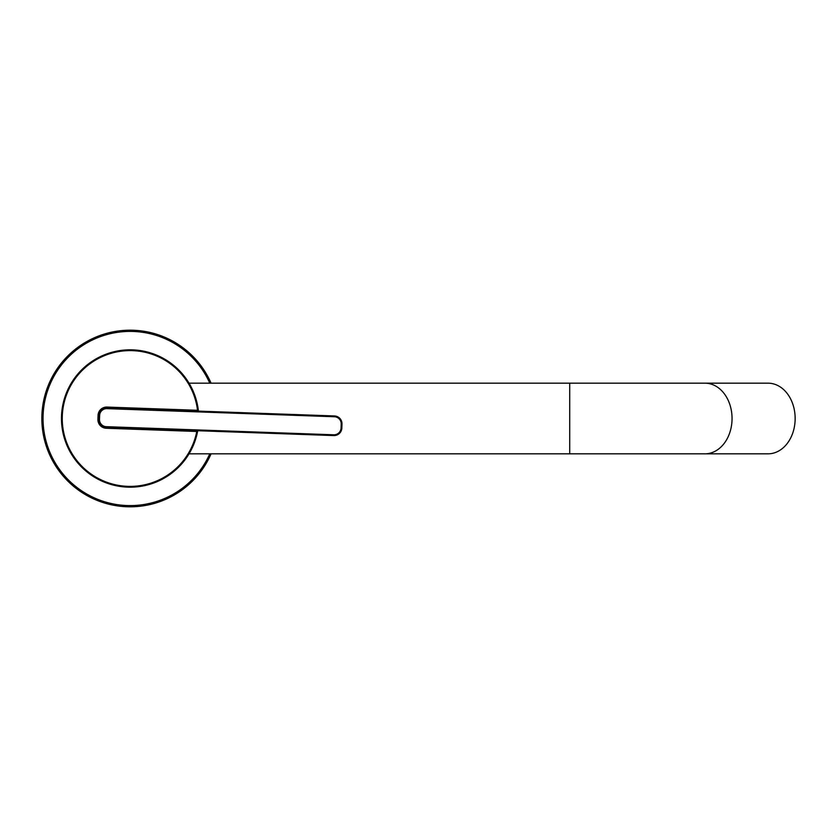<?xml version="1.0" encoding="UTF-8"?>
<svg xmlns="http://www.w3.org/2000/svg" width="837" height="837" viewBox="0 0 837 837"><rect width="100%" height="100%" fill="white"/><g stroke="black" fill="none" stroke-linecap="round" stroke-linejoin="round"><path stroke-width="1.26" d="M194.676 441.999L194.215 443.212M195.795 438.661L196.036 437.866M196.433 436.454L197.72 430.72A68.676 68.676 0 0 1 127.695 487.134A68.676 68.676 0 0 1 61.519 416.052A68.676 68.676 0 0 1 132.591 349.866A68.676 68.676 0 0 1 198.421 411.113L197.501 405.118M195.481 397.355L195.262 396.696M195.084 396.163L194.749 395.21M795.15 418.5A35.321 27.056 90 0 1 768.094 453.821L704.995 453.821A35.321 27.056 90 0 0 732.051 418.5A35.321 27.056 90 0 0 704.995 383.179L768.094 383.179A35.321 27.056 90 0 1 795.15 418.5M193.221 445.661L193.881 444.07M195.471 439.666L196.883 434.675M195.942 438.18L196.58 435.899M198.453 411.385L197.961 407.703M190.522 385.784L193.085 391.046L198.39 410.883M197.113 433.702L195.691 438.975M194.425 442.668L193.629 444.688M211.07 453.821A88.293 88.293 0 0 1 41.85 418.5A88.293 88.293 0 0 1 211.07 383.179M62.116 409.126L62.21 408.456M197.532 410.297A67.891 67.891 0 0 0 132.56 350.651A67.891 67.891 0 0 0 62.294 416.083A67.891 67.891 0 0 0 127.726 486.349A67.891 67.891 0 0 0 196.779 431.473L106.236 428.251A8.632 8.632 0 0 1 97.919 419.316L98.055 415.393A8.632 8.632 0 0 1 106.99 407.075L197.532 410.297L198.421 411.113L106.969 407.86A7.847 7.847 0 0 0 98.839 415.424L98.703 419.347A7.847 7.847 0 0 0 106.268 427.466L197.72 430.72A68.676 68.676 0 0 1 127.695 487.134M196.779 431.473L197.72 430.72M341.067 427.979L341.852 428.01A7.847 7.847 0 0 1 333.722 435.564L106.268 427.466A7.847 7.847 0 0 1 98.703 419.347L98.839 415.424A7.847 7.847 0 0 1 106.969 407.86L334.423 415.958A7.847 7.847 0 0 1 341.988 424.087L341.852 428.01A7.847 7.847 0 0 1 333.722 435.564L333.754 434.79A7.062 7.062 0 0 0 341.067 427.979L341.203 424.056A7.062 7.062 0 0 0 334.392 416.742L106.937 408.644A7.062 7.062 0 0 0 99.624 415.445L99.488 419.368A7.062 7.062 0 0 0 106.289 426.682L333.754 434.79M189.036 383.179L569.715 383.179L569.715 453.821L704.995 453.821M209.784 383.179A87.121 87.121 0 0 0 43.032 418.5A87.121 87.121 0 0 0 209.784 453.821M130.143 506.793A88.293 88.293 0 0 1 41.85 418.5A88.293 88.293 0 0 1 130.143 330.207M106.99 407.075L106.969 407.86A7.847 7.847 0 0 0 98.839 415.424L98.055 415.393M106.289 426.682L106.268 427.466A7.847 7.847 0 0 1 98.703 419.347A7.847 7.847 0 0 0 106.268 427.466L106.236 428.251M99.488 419.368L97.919 419.316M99.624 415.445L98.839 415.424A7.847 7.847 0 0 1 106.969 407.86L106.937 408.644M334.392 416.742L334.423 415.958A7.847 7.847 0 0 1 341.988 424.087L341.203 424.056M569.715 383.179L704.995 383.179M189.036 453.821L569.715 453.821"/></g></svg>
